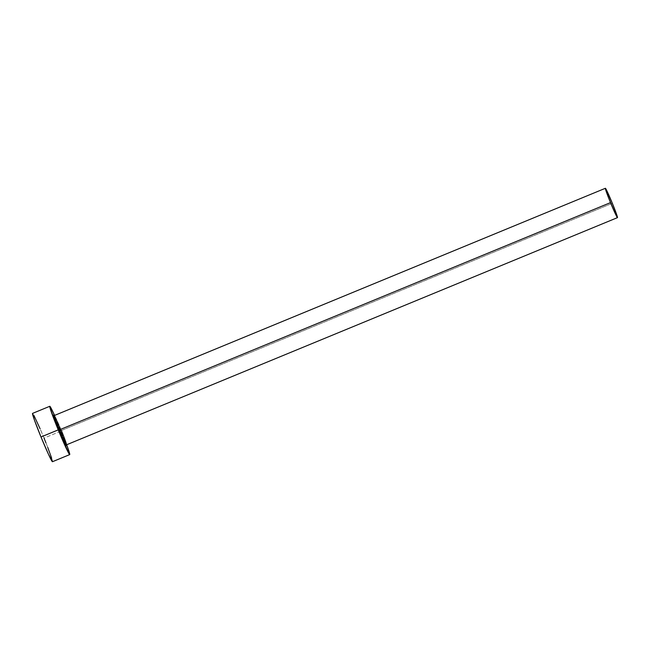 <?xml version="1.0" encoding="UTF-8"?>
<svg xmlns="http://www.w3.org/2000/svg" width="650" height="650" viewBox="0 0 650 650"><rect width="100%" height="100%" fill="white"/><g stroke="black" fill="none" stroke-linecap="round" stroke-linejoin="round"><path stroke-width="0.49" stroke-dasharray="3.25 2.44" d="M54.795 417.349A16.616 0.756 -112.4 0 1 60.71 430.796L65.52 443.406M61.36 430.495A15.868 0.723 67.6 0 0 54.397 415.488A15.868 0.723 67.6 0 1 61.36 430.495L612.341 203.296L61.36 430.495A15.868 0.723 67.6 0 1 66.487 444.827M52.471 461.711A26.13 1.186 67.6 0 0 44.021 438.108L61.263 430.999A26.13 1.186 -112.4 0 1 66.674 444.754L61.263 430.999L44.021 438.108A26.13 1.186 67.6 0 0 32.549 413.392M54.576 415.415A26.13 1.186 -112.4 0 1 61.263 430.999L54.576 415.415M54.299 416.39L60.71 430.796A16.616 0.756 -112.4 0 1 65.463 443.219L54.803 417.365M65.942 444.762L66.121 445.575M52.422 461.711L51.594 457.949M47.702 447.314L45.931 442.812M44.021 438.108L40.121 428.821M33.938 415.447L32.5 413.749"/><path stroke-width="0.97" d="M54.803 417.365L53.69 415.382L54.397 415.488A15.868 0.723 67.6 0 0 59.524 429.812L58.792 430.089A16.616 0.756 -112.4 0 1 53.812 416.951A16.616 0.756 -112.4 0 1 54.795 417.349M605.369 188.289L54.397 415.488A15.868 0.723 67.6 0 0 59.524 429.812L610.504 202.621A15.868 0.723 -112.4 0 1 605.369 188.289A15.868 0.723 -112.4 0 1 612.341 203.296A15.868 0.723 -112.4 0 1 617.467 217.628A15.868 0.723 -112.4 0 1 610.504 202.621L59.524 429.812A15.868 0.723 67.6 0 0 66.487 444.827A15.868 0.723 67.6 0 0 61.36 430.495M49.79 406.283L32.549 413.392A26.13 1.186 67.6 0 0 40.999 436.987A26.13 1.186 67.6 0 0 52.471 461.711L69.712 454.602A26.13 1.186 -112.4 0 1 58.24 429.878L40.999 436.987L58.24 429.878A26.13 1.186 -112.4 0 1 49.79 406.283A26.13 1.186 -112.4 0 1 54.576 415.415L50.326 406.859L49.741 406.64L50.017 407.908L58.24 429.878L69.176 454.025L69.664 454.602L69.485 452.977L66.511 444.332M66.674 444.754A26.13 1.186 -112.4 0 1 69.712 454.602M65.52 443.406L66.121 445.575L65.203 444.494L60.036 433.087L54.616 419.331L53.389 415.309L54.299 416.39M32.606 413.392L34.434 420.071L40.999 436.987L48.449 454.236L52.528 461.354M51.594 457.949L47.702 447.314M45.931 442.812L44.021 438.108M40.121 428.821L33.938 415.447M612.341 203.296L605.402 188.289L608.27 197.031L615.022 213.086L617.142 217.279L617.329 216.637L612.341 203.296M66.487 444.827L66.064 445.396L65.455 443.202A16.616 0.756 -112.4 0 1 64.894 443.901A16.616 0.756 -112.4 0 1 58.792 430.089L59.524 429.812A15.868 0.723 67.6 0 0 66.487 444.827L617.467 217.628"/></g></svg>
